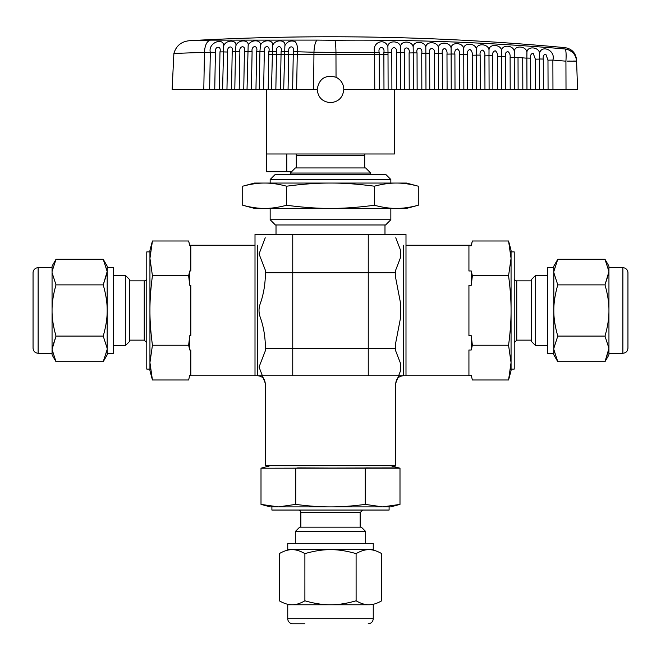 <?xml version="1.0" encoding="UTF-8"?>
<svg xmlns="http://www.w3.org/2000/svg" width="661" height="661" viewBox="0 0 661 661"><rect width="100%" height="100%" fill="white"/><g stroke="black" fill="none" stroke-linecap="round" stroke-linejoin="round"><path stroke-width="0.99" d="M399.996 504.393L390.684 506.888L270.316 506.888L261.004 504.393L278.38 506.888L271.902 506.888L278.38 506.888L271.902 506.888L271.902 510.052L389.098 510.052L389.098 506.888L382.62 506.888L389.098 506.888L382.62 506.888L365.252 504.393C352.387 506.103 340.803 506.929 330.5 506.888C320.197 506.929 308.613 506.103 295.748 504.393L278.38 506.888L261.004 504.393L261.004 468.203L398.963 467.93L399.996 468.203L399.996 504.393L382.62 506.888L278.38 506.888L261.004 504.393L261.004 468.203L399.996 468.203L399.996 504.393L382.62 506.888L365.252 504.393L365.252 468.203L366.285 467.93L399.996 468.203L399.996 504.393L382.62 506.888L330.5 506.888C320.197 506.929 308.613 506.103 295.748 504.393L295.748 468.203L297.822 467.93L365.252 468.203L365.252 504.393C352.387 506.103 340.803 506.929 330.5 506.888L278.38 506.888L295.748 504.393L278.38 506.888M298.318 510.052A2.537 2.537 0 0 1 300.854 512.589A2.537 2.537 0 0 0 298.318 510.052A2.537 2.537 0 0 1 300.854 512.589L300.854 527.156M365.698 531.51L295.302 531.51L299.656 527.156L295.302 531.51L299.656 527.156L361.344 527.156L365.698 531.51L365.698 543.317M295.302 531.51L295.302 543.317M287.75 549.655L366.599 549.655L287.75 549.655L294.401 549.655L287.75 549.655L287.75 543.317L366.599 543.317L287.75 543.317L287.75 549.655L287.75 543.317L373.25 543.317L373.25 549.655L287.75 549.655L373.25 549.655M368.896 604.774L330.5 604.774C338.085 604.84 346.612 603.526 356.072 600.808C346.612 603.526 338.085 604.84 330.5 604.765L287.75 604.774L330.5 604.774C322.915 604.84 314.388 603.526 304.928 600.808C314.388 603.526 322.915 604.84 330.5 604.765L287.75 604.774L287.75 618.713A5.065 5.065 0 0 0 292.815 623.777L304.895 623.777M292.749 234.465L292.749 375.745L368.251 375.745L255.006 375.745L292.749 375.745L292.749 234.465L255.006 234.465L255.006 375.745L292.749 375.745L292.749 234.465L255.006 234.465L255.006 375.745L255.006 234.465L405.994 234.465L405.994 375.745L405.994 234.465L368.251 234.465L405.994 234.465L405.994 375.745L368.251 375.745L368.251 234.465L292.749 234.465L368.251 234.465L368.251 375.745L368.251 234.465M395.757 237.795L400.525 250.164L395.757 237.795L400.525 250.164L400.525 257.575L395.757 269.944L395.757 278.339L400.525 303.077L400.525 317.908L395.757 342.638L395.757 351.041L400.525 363.401L400.525 370.821L395.757 383.182L395.757 465.708L265.243 465.708L265.243 383.182L259.038 367.029L265.243 351.041L265.243 342.638C264.714 333.764 263.119 325.485 260.442 317.801C258.55 312.926 258.55 308.051 260.442 303.184C263.119 295.492 264.714 287.213 265.243 278.339L265.243 269.944L259.038 253.956L265.243 237.795L259.038 253.956L265.243 269.944L259.038 253.956L265.243 237.795M270.316 465.708L261.004 468.203L270.316 465.708L261.004 468.203L295.748 468.203L295.748 504.393L295.748 468.203M279.306 553.612C284.04 550.902 288.303 549.588 292.096 549.663C295.888 549.588 300.152 550.902 304.886 553.612L304.903 600.808C300.152 603.526 295.888 604.84 292.096 604.765C288.303 604.84 284.04 603.526 279.306 600.808L279.306 553.612C284.04 550.902 288.303 549.588 292.096 549.663C295.888 549.588 300.152 550.902 304.886 553.612L304.903 600.808C300.152 603.526 295.888 604.84 292.096 604.765C288.303 604.84 284.04 603.526 279.306 600.808C284.04 603.526 288.303 604.84 292.096 604.765C295.888 604.84 300.152 603.526 304.886 600.808L304.903 553.612C300.152 550.902 295.888 549.588 292.096 549.663C288.303 549.588 284.04 550.902 279.306 553.612M368.904 549.663C372.697 549.588 376.96 550.902 381.694 553.612L381.694 600.808C376.96 603.526 372.697 604.84 368.904 604.765C365.112 604.84 360.848 603.526 356.114 600.808L356.097 553.612C360.848 550.902 365.112 549.588 368.904 549.663C372.697 549.588 376.96 550.902 381.694 553.612C376.96 550.902 372.697 549.588 368.904 549.663C365.112 549.588 360.848 550.902 356.114 553.612C360.848 550.902 365.112 549.588 368.904 549.663M304.928 553.612C314.388 550.902 322.915 549.588 330.5 549.663L292.104 549.655L330.5 549.655C322.915 549.588 314.388 550.902 304.928 553.612C314.388 550.902 322.915 549.588 330.5 549.663C338.085 549.588 346.612 550.902 356.072 553.612C346.612 550.902 338.085 549.588 330.5 549.663L368.896 549.655L330.5 549.655C338.085 549.588 346.612 550.902 356.072 553.612M152.435 379.984L149.94 370.672L149.94 250.304L152.435 240.992L188.625 240.992L189.765 245.76L190.814 245.76L190.814 270.977L189.765 270.977L189.765 285.279L190.814 285.279L190.814 335.705L189.765 335.705L189.765 350.008L190.814 350.008L190.814 375.217L189.765 375.217L188.625 379.984L152.435 379.984L149.94 362.608L149.94 258.368L152.435 240.992L188.625 240.992L189.765 245.76L190.814 245.76L190.814 270.977L189.765 270.977L188.625 275.744L189.765 285.279L190.814 285.279L190.814 335.705L189.765 335.705L188.625 345.24L189.765 350.008L190.814 350.008L190.814 375.217L189.765 375.217L188.625 379.984L152.435 379.984L149.94 362.608L149.94 369.094L149.94 362.608L152.435 345.24C150.725 332.376 149.898 320.8 149.94 310.488C149.898 300.185 150.725 288.601 152.435 275.744L149.94 258.368L149.94 251.891L149.94 258.368L149.94 251.891L146.775 251.891L146.775 369.094L149.94 369.094L149.94 258.368L152.435 240.992L188.625 240.992L189.765 245.76L190.814 245.76L190.814 270.977L189.765 270.977L189.765 285.279L190.814 285.279L190.814 335.705L189.765 335.705L189.765 350.008L190.814 350.008L190.814 375.217L189.765 375.217L188.625 379.984L152.435 379.984L149.94 362.608L152.435 345.24C150.725 332.376 149.898 320.8 149.94 310.488C149.898 300.185 150.725 288.601 152.435 275.744L149.94 258.368L152.435 240.992M146.775 278.306A2.537 2.537 0 0 1 144.238 280.842A2.537 2.537 0 0 0 146.775 278.306A2.537 2.537 0 0 1 144.238 280.842L129.672 280.842L144.238 280.842L144.238 286.502L144.238 280.842L129.672 280.842M125.317 345.695L125.317 275.29L129.672 279.644L125.317 275.29L129.672 279.644L129.672 341.34L125.317 345.695L113.51 345.695M125.317 275.29L113.51 275.29M107.173 267.713L107.173 271.531L103.223 259.286L107.173 271.531L103.223 259.286L107.173 266.127L107.173 271.531L107.173 267.713L113.51 267.713L107.173 267.713L113.51 267.713L113.51 353.263L107.173 353.263L107.173 349.454L107.173 354.85L103.223 361.699L107.173 349.454L103.223 361.699L107.173 349.454L107.173 353.263M107.173 309.381L107.173 311.604L107.173 309.381C107.132 302.11 105.818 293.947 103.223 284.883C105.818 293.947 107.132 302.11 107.173 309.381L107.173 272.638L103.223 284.883C105.818 293.947 107.132 302.11 107.173 309.381L107.173 272.638L103.223 284.883L107.173 271.531L107.173 349.454M103.215 361.707L56.011 361.707L103.215 361.707L56.011 361.707L52.054 354.85L52.054 266.127L56.011 259.286L103.215 259.277L56.011 259.277L103.215 259.277M56.011 361.699L52.054 349.454L52.054 353.263L52.054 349.454L56.011 361.699L52.054 349.454L56.011 336.094C53.409 327.03 52.095 318.866 52.054 311.604L52.054 309.381C52.095 302.11 53.409 293.947 56.011 284.883L52.054 272.638L52.054 267.713L38.115 267.713A5.065 5.065 0 0 0 33.05 272.778L33.05 348.198C33.347 351.28 35.041 352.966 38.115 353.263L38.115 267.713A5.065 5.065 0 0 0 33.05 272.778L33.05 331.979L33.05 272.778A5.065 5.065 0 0 1 38.115 267.713L52.054 267.713L38.115 267.713M557.785 259.277L604.989 259.277L557.785 259.277L604.989 259.277L608.946 266.127L608.946 271.531L608.946 267.713L622.885 267.713A5.065 5.065 0 0 1 627.95 272.778L627.95 331.979L627.95 272.778A5.065 5.065 0 0 0 622.885 267.713A5.065 5.065 0 0 1 627.95 272.778L627.95 348.198C627.653 351.28 625.959 352.966 622.885 353.263L608.946 353.263L608.946 349.454L608.946 354.85L604.989 361.699L557.785 361.707L604.989 361.707L557.785 361.707M608.946 267.713L608.946 271.531L604.989 259.286L608.946 271.531L608.946 349.454L604.989 361.699L608.946 349.454L608.946 353.263M604.989 259.286L608.946 271.531L604.989 284.883C607.591 293.947 608.905 302.11 608.946 309.381L608.946 311.604C608.905 318.866 607.591 327.03 604.989 336.094L608.946 348.339L604.989 361.699M553.827 353.263L553.827 349.454L557.777 361.699L553.827 349.454L557.777 361.699L553.827 354.85L553.827 266.127L557.777 259.286L553.827 271.531L553.827 267.713L547.49 267.713L547.49 353.263L553.827 353.263L553.827 348.339L557.777 336.094C555.182 327.03 553.868 318.866 553.827 311.604L553.827 309.381C553.868 302.11 555.182 293.947 557.777 284.883L553.827 272.638L553.827 267.713L547.49 267.713L553.827 267.713M547.49 275.29L535.683 275.29L535.683 291.195L535.683 275.29L547.49 275.29L535.683 275.29L535.683 345.695L547.49 345.695M535.683 275.29L531.328 279.644L535.683 275.29L535.683 329.781L535.683 275.29L531.328 279.644L531.328 341.34L535.683 345.695M531.328 280.842L516.762 280.842A2.537 2.537 0 0 1 514.225 278.306A2.537 2.537 0 0 0 516.762 280.842A2.537 2.537 0 0 1 514.225 278.306M511.06 258.368L508.565 275.744C510.275 288.601 511.102 300.185 511.06 310.488L511.06 258.368L508.565 275.744C510.275 288.601 511.102 300.185 511.06 310.488L511.06 258.368L511.06 310.488C511.102 320.8 510.275 332.376 508.565 345.24L472.375 345.24L471.235 335.705L468.93 335.705L468.93 285.279L471.235 285.279L471.235 270.977L468.93 270.977L468.93 245.76L471.235 245.76L472.375 240.992L508.565 240.992L511.06 258.368L508.565 275.744L472.375 275.744L471.235 270.977L471.235 285.279L472.375 275.744L471.235 270.977L468.93 270.977L468.93 245.76L471.235 245.76L471.235 245.239L405.994 245.239L471.235 245.239L471.235 245.76L472.375 240.992L508.565 240.992L511.06 258.368L511.06 251.891L511.06 258.368L508.565 240.992L511.06 250.304L511.06 258.368L511.06 251.891L514.225 251.891L514.225 369.053L514.225 251.891L511.06 251.891L514.225 251.891L514.225 369.094L511.06 369.094L511.06 362.608L511.06 370.672L508.565 379.984L511.06 362.608L511.06 369.094L511.06 362.608L508.565 379.984L472.375 379.984L471.235 375.217L472.375 379.984L471.235 375.217L468.93 375.217L468.93 350.008L471.235 350.008L472.375 345.24L471.235 335.705L471.235 350.008L472.375 345.24L508.565 345.24L511.06 362.608L508.565 379.984L472.375 379.984L471.235 375.217L468.93 375.217L468.93 350.008L471.235 350.008L472.375 345.24L471.235 335.705L468.93 335.705L468.93 285.279L471.235 285.279L472.375 275.744L471.235 270.977L471.235 285.279L472.375 275.744L508.565 275.744C510.275 288.601 511.102 300.185 511.06 310.488L511.06 362.608L511.06 310.488C511.102 320.8 510.275 332.376 508.565 345.24L511.06 362.608L511.06 310.488C511.102 320.8 510.275 332.376 508.565 345.24L511.06 362.608M395.757 348.24L395.757 342.638L395.757 348.24L265.243 348.24L265.243 342.638C264.714 333.764 263.119 325.485 260.442 317.801C258.55 312.926 258.55 308.051 260.442 303.184C263.119 295.492 264.714 287.213 265.243 278.339L265.243 269.944L265.243 272.745L395.757 272.745L395.757 278.339L395.757 272.745L265.243 272.745L265.243 278.339C264.714 287.213 263.119 295.492 260.442 303.184C258.55 308.051 258.55 312.926 260.442 317.801C263.119 325.485 264.714 333.764 265.243 342.638L265.243 351.041L265.243 348.24L395.757 348.24L395.757 351.041L400.525 363.401L400.525 370.821L395.757 383.182L395.757 385.983L395.757 383.182L400.525 370.821L400.525 363.401L395.757 351.041L395.757 348.24L265.243 348.24M608.946 271.531L604.989 284.883L557.785 284.883L604.989 284.883C607.591 293.947 608.905 302.11 608.946 309.381L608.946 349.454M608.946 272.638L604.989 284.883C607.591 293.947 608.905 302.11 608.946 309.381L608.946 311.604C608.905 318.866 607.591 327.03 604.989 336.094L557.785 336.094L604.989 336.094L608.946 348.339L608.946 311.604C608.905 318.866 607.591 327.03 604.989 336.094L608.946 348.339M107.173 311.604C107.132 318.866 105.818 327.03 103.223 336.094L107.173 348.339L107.173 311.604C107.132 318.866 105.818 327.03 103.223 336.094L107.173 348.339L107.173 311.604C107.132 318.866 105.818 327.03 103.223 336.094L107.173 348.339M52.054 349.454L52.054 271.531L56.011 259.286L52.054 271.531L52.054 267.713M52.054 309.381C52.095 302.11 53.409 293.947 56.011 284.883L103.215 284.883L56.011 284.883L52.054 272.638L52.054 309.381C52.095 302.11 53.409 293.947 56.011 284.883L52.054 272.638M52.054 348.339L56.011 336.094L103.215 336.094L56.011 336.094C53.409 327.03 52.095 318.866 52.054 311.604L52.054 348.339L56.011 336.094C53.409 327.03 52.095 318.866 52.054 311.604M255.006 245.239L189.765 245.239L255.006 245.239L189.765 245.239L189.765 245.76M189.765 335.705L188.625 345.24L189.765 350.008L189.765 335.705L188.625 345.24L152.435 345.24C150.725 332.376 149.898 320.8 149.94 310.488C149.898 300.185 150.725 288.601 152.435 275.744L149.94 258.368M189.765 270.977L188.625 275.744L152.435 275.744L188.625 275.744L189.765 285.279L189.765 270.977L188.625 275.744L189.765 285.279M384.983 234.465L384.983 224.963L275.381 224.963L270.159 219.733L390.841 219.733L385.619 224.963L275.381 224.963L270.159 219.733L270.159 208.397L270.159 219.733L390.841 219.733L270.159 219.733L270.159 208.397M418.281 205.249L406.523 208.397L254.477 208.397L242.719 205.249L242.719 186.204C250.833 184.047 258.154 182.998 264.664 183.056L406.523 183.056L418.281 186.204L418.281 205.249C410.167 207.405 402.846 208.455 396.336 208.397L330.5 208.397C317.478 208.455 302.854 207.405 286.61 205.249C278.488 207.405 271.167 208.455 264.664 208.397C258.154 208.455 250.833 207.405 242.719 205.249L242.719 186.204C250.833 184.047 258.154 182.998 264.664 183.056C271.167 182.998 278.488 184.047 286.61 186.204C302.854 184.047 317.478 182.998 330.5 183.056C343.522 182.998 358.146 184.047 374.39 186.204C382.512 184.047 389.833 182.998 396.336 183.056C402.846 182.998 410.167 184.047 418.281 186.204L418.281 205.249C410.167 207.405 402.846 208.455 396.336 208.397C389.833 208.455 382.512 207.405 374.39 205.249C358.146 207.405 343.522 208.455 330.5 208.397L264.664 208.397C251.188 208.397 251.188 208.397 264.664 208.397C251.188 208.397 251.188 208.397 264.664 208.397C258.154 208.455 250.833 207.405 242.719 205.249L242.719 186.204C250.833 184.047 258.154 182.998 264.664 183.056C251.188 183.056 251.188 183.056 264.664 183.056L396.336 183.056C409.812 183.056 409.812 183.056 396.336 183.056C409.812 183.056 409.812 183.056 396.336 183.056C402.846 182.998 410.167 184.047 418.281 186.204L418.281 205.249C410.167 207.405 402.846 208.455 396.336 208.397C409.812 208.397 409.812 208.397 396.336 208.397L264.664 208.397C258.154 208.455 250.833 207.405 242.719 205.249M242.719 186.204L254.477 183.056L264.664 183.056C251.188 183.056 251.188 183.056 264.664 183.056L396.336 183.056C402.846 182.998 410.167 184.047 418.281 186.204M270.159 183.056L270.159 179.503L275.381 174.281L385.619 174.281L390.841 179.503L270.159 179.503L390.841 179.503L270.159 179.503L275.381 174.281L370.73 174.281L275.381 174.281L270.159 179.503L390.841 179.503L270.159 179.503L270.159 183.056L330.5 183.056C343.522 182.998 358.146 184.047 374.39 186.204C382.512 184.047 389.833 182.998 396.336 183.056C389.833 182.998 382.512 184.047 374.39 186.204L374.39 205.249C358.146 207.405 343.522 208.455 330.5 208.397C317.478 208.455 302.854 207.405 286.61 205.249C278.488 207.405 271.167 208.455 264.664 208.397C271.167 208.455 278.488 207.405 286.61 205.249L286.61 186.204C302.854 184.047 317.478 182.998 330.5 183.056C343.522 182.998 358.146 184.047 374.39 186.204L374.39 205.249C358.146 207.405 343.522 208.455 330.5 208.397C317.478 208.455 302.854 207.405 286.61 205.249L286.61 186.204C302.854 184.047 317.478 182.998 330.5 183.056L270.159 183.056L270.159 179.503M290.27 174.281L290.27 173.05L295.376 167.944L365.624 167.944L370.73 173.05L290.27 173.05L295.376 167.944L364.707 167.944L295.376 167.944L290.27 173.05L290.27 174.281L290.27 173.05M296.293 167.944L296.293 155.277A3.165 3.165 0 0 0 296.012 153.98A3.165 3.165 0 0 1 296.293 155.277A3.165 3.165 0 0 0 296.012 153.98M276.017 234.465L276.017 224.963M535.352 59.168L539.492 59.102L539.574 53.128C538.864 46.881 527.255 45.857 526.933 52.211L526.867 58.069L530.651 58.143C530.196 55.268 531.039 53.648 533.187 53.277L535.352 59.168L535.443 89.359L343.803 89.359C343.555 83.823 340.969 79.791 336.036 77.263C325.402 74.511 319.123 78.543 317.197 89.359C317.982 97.44 322.411 101.868 330.5 102.662C338.572 101.885 343.009 97.448 343.803 89.359M567.427 61.134L576.59 61.184C575.797 54.252 571.963 50.186 565.097 48.972C566.072 50.186 566.345 54.26 565.923 61.176L552.869 60.085C555.901 50.583 541.747 44.229 539.574 53.128M575.772 61.068L573.517 61.035M570.079 61.076L568.832 61.101M566.989 49.302L568.311 49.715M569.476 50.219L573.029 52.806M280.404 89.359L275.852 89.359L276.538 51.566C275.513 45.064 282.842 45.113 281.09 51.608L280.404 89.359L288.072 89.359L283.693 89.359L284.883 45.65C286.006 39.346 274.745 39.239 272.638 45.543L271.473 89.359L203.795 89.359L204.464 52.359C204.86 45.221 206.852 41.147 210.446 40.139L191.136 40.61C315.95 33.744 440.59 36.091 565.056 47.65C571.905 48.856 575.739 52.913 576.549 59.821M334.879 40.288L317.23 40.098A12.675 3.355 91.8 0 0 313.958 52.219L335.962 52.401A12.675 1.107 -90.6 0 0 334.879 40.288C411.745 39.486 488.487 42.378 565.097 48.972C565.039 47.212 565.039 47.212 565.097 48.972C565.039 47.212 565.039 47.212 565.097 48.972M203.795 89.359L172.116 89.359L173.893 53.442C176.347 45.204 182.089 40.932 191.136 40.61M394.485 89.359L394.485 153.98L266.515 153.98L266.515 171.711L286.783 171.711L286.783 153.98M286.783 171.711L291.608 171.711M577.582 89.359L576.59 61.184C576.532 59.366 576.532 59.366 576.59 61.184L577.582 89.359L535.443 89.359M317.197 89.359L288.072 89.359L288.758 51.674C287.75 45.113 295.07 45.386 293.31 51.814L297.31 51.781C297.805 46.898 297.02 43.477 294.946 41.511C290.526 40.164 287.163 41.552 284.883 45.65M275.852 89.359L271.473 89.359M264.317 51.541L263.632 89.359L259.252 89.359L259.938 51.426L264.317 51.541C263.268 45.097 270.605 44.94 268.87 51.484L272.158 51.451M247.718 51.508L252.097 51.616L251.411 89.359L247.032 89.359L248.156 45.584C249.189 39.255 237.91 39.453 235.911 45.733L235.49 51.632L232.201 51.665L231.524 89.359M243.744 89.359L244.43 51.517C246.123 44.849 238.786 45.452 239.869 51.781L239.191 89.359L234.804 89.359L235.49 51.649M223.261 51.922L227.64 52.029L226.963 89.359L222.583 89.359L223.666 45.981C223.782 36.999 207.901 42.519 210.305 52.252L215.412 52.368C214.296 46.154 221.65 45.13 219.981 51.905L223.269 51.872M292.625 89.359L293.31 51.814M272.638 45.543C273.737 39.222 262.467 39.222 260.401 45.518L259.938 51.418L256.65 51.459L255.964 89.359M268.184 89.359L268.87 51.484M235.49 51.665L239.869 51.781M227.64 52.029C226.541 45.758 233.887 44.948 232.201 51.665M235.911 45.733C236.919 39.404 225.632 39.71 223.666 45.981M252.097 51.616C251.031 45.229 258.368 44.857 256.65 51.459M260.401 45.518C261.467 39.197 250.189 39.288 248.156 45.584M510.102 57.391L514.241 57.317L514.291 51.36C513.539 45.105 501.922 44.229 501.649 50.575L501.616 56.441L505.401 56.516C504.946 53.681 505.781 52.029 507.896 51.55C509.672 52.938 510.408 54.888 510.102 57.391L510.201 89.359M526.867 58.069L526.966 89.359M530.742 89.359L530.651 58.143M413.365 89.359L413.249 52.872L409.109 52.963L409.225 89.359M391.899 89.359L391.783 52.5L388.007 52.434L388.114 89.359M400.74 89.359L400.624 52.624L396.484 52.706L396.6 89.359M379.274 89.359L379.158 52.393C377.646 45.832 385.223 46.096 383.867 52.525L383.975 89.359M539.492 58.986L543.276 59.06C542.821 56.16 543.673 54.557 545.837 54.235L547.977 60.159L552.869 60.085L552.96 89.359M514.241 57.226L526.867 58.176M526.933 52.211C526.197 45.964 514.588 45.014 514.291 51.36M522.826 89.359L522.727 58.251M518.026 57.292L518.117 89.359M388.007 52.434L387.891 46.526C384.586 37.495 371.755 42.444 374.638 52.318L374.754 89.359M404.515 89.359L404.408 52.682L400.624 52.607L400.533 46.708C399.558 40.404 387.941 40.23 387.891 46.526M391.783 52.5C390.279 45.898 397.856 46.328 396.484 52.706M417.141 89.359L417.033 52.93C415.554 46.237 423.123 46.989 421.735 53.277L421.842 89.359M425.981 89.359L425.874 53.186L429.65 53.235L429.766 89.359M425.874 53.211L421.735 53.277M409.109 52.963C410.489 46.625 402.921 46.039 404.408 52.682M434.467 89.359L434.36 53.665C435.756 47.418 428.196 46.501 429.65 53.235M434.36 53.665L438.499 53.591L438.607 89.359M442.383 89.359L442.275 53.615L438.499 53.541L438.45 47.658C437.549 41.362 425.932 40.957 425.808 47.27L425.874 53.169M442.275 53.615C441.845 50.872 442.639 49.145 444.671 48.427C446.539 49.674 447.315 51.575 446.985 54.119L451.124 54.045L451.232 89.359M455.008 89.359L454.9 54.062L451.124 53.987L451.091 48.104C450.215 41.825 438.59 41.337 438.45 47.658M463.848 89.359L463.749 54.566L459.61 54.64L459.709 89.359M425.808 47.27C424.883 40.974 413.265 40.652 413.175 46.956L413.249 52.855L417.033 52.93M467.633 89.359L467.525 54.574L463.749 54.566M476.474 89.359L476.366 55.152L472.227 55.227L472.334 89.359M547.977 60.159L548.068 89.359M539.492 59.102L539.583 89.359M543.367 89.359L543.276 59.06M514.241 57.317L514.341 89.359M501.649 50.575C500.873 44.312 489.256 43.519 489.008 49.856L488.991 55.731L492.776 55.805C492.329 52.987 493.156 51.318 495.246 50.79C497.039 52.153 497.783 54.095 497.477 56.606L501.616 56.441M501.616 56.532L501.716 89.359M505.5 89.359L505.401 56.516M489.008 49.856C488.206 43.593 476.598 42.874 476.366 49.203L476.374 55.086L480.15 55.152C479.704 52.359 480.522 50.674 482.604 50.096C484.414 51.434 485.166 53.359 484.852 55.879L488.991 55.731M488.991 55.813L489.099 89.359M492.875 89.359L492.776 55.805M497.477 56.606L497.576 89.359M476.366 49.203C475.54 42.94 463.931 42.287 463.733 48.625L463.749 54.499M467.525 54.574C467.087 51.798 467.897 50.104 469.954 49.476C471.789 50.781 472.549 52.698 472.227 55.227M480.25 89.359L480.15 55.152M484.852 55.879L484.959 89.359M463.733 48.625C462.882 42.345 451.256 41.783 451.091 48.104M454.9 54.062C454.462 51.302 455.272 49.592 457.313 48.922C459.172 50.195 459.932 52.103 459.61 54.64M446.985 54.119L447.092 89.359M413.175 46.956C412.216 40.66 400.607 40.404 400.533 46.708M219.981 51.905L219.295 89.359M214.742 89.359L215.412 52.368M210.446 40.139L317.23 40.098M271.902 506.888L271.902 510.052L389.065 510.052L271.902 510.052L315.297 510.052L271.902 510.052L271.902 506.888M287.75 618.713L310.934 618.713L287.75 618.713L287.75 604.774L352.759 604.774L287.75 604.774L287.75 618.713L352.759 618.713L287.75 618.713A5.065 5.065 0 0 0 292.815 623.777A5.065 5.065 0 0 1 287.75 618.713L373.25 618.713C372.953 621.786 371.259 623.48 368.185 623.777M368.251 375.745L292.749 375.745M390.684 465.708L265.243 465.708L265.243 385.983L265.243 465.708L390.684 465.708L399.996 468.203M345.703 375.745L265.243 375.745L345.703 375.745M261.004 468.203L261.004 504.393M382.62 506.888L365.252 504.393C352.387 506.103 340.803 506.929 330.5 506.888C320.197 506.929 308.613 506.103 295.748 504.393M365.252 504.393L365.252 468.203M381.694 600.808C376.96 603.526 372.697 604.84 368.904 604.765C365.112 604.84 360.848 603.526 356.114 600.808L356.097 553.612L356.097 600.808C360.848 603.526 365.112 604.84 368.904 604.765C372.697 604.84 376.96 603.526 381.694 600.808M356.072 600.808C346.612 603.526 338.085 604.84 330.5 604.765C322.915 604.84 314.388 603.526 304.928 600.808M149.94 251.891L146.775 251.891L146.775 369.053L146.775 251.891L146.775 295.285L146.775 251.891L149.94 251.891M553.827 349.454L553.827 271.531L557.777 259.286L553.827 271.531M531.328 279.644L531.328 285.535L531.328 279.644M400.525 303.077L400.525 317.908L400.525 303.077M395.757 272.745L395.757 269.944L400.525 257.575L400.525 250.164L400.525 257.575L395.757 269.944L395.757 272.745L265.243 272.745M403.359 245.239L403.359 375.745C398.74 376.192 396.203 378.728 395.757 383.347M265.243 385.983L265.243 383.182L259.038 367.029L265.243 351.041L259.038 367.029L265.243 383.182L265.243 385.983M553.827 348.339L557.777 336.094C555.182 327.03 553.868 318.866 553.827 311.604L553.827 348.339L557.777 336.094C555.182 327.03 553.868 318.866 553.827 311.604M553.827 309.381C553.868 302.11 555.182 293.947 557.777 284.883L553.827 272.638L553.827 309.381C553.868 302.11 555.182 293.947 557.777 284.883L553.827 272.638M557.785 336.094L604.989 336.094M604.989 284.883L557.785 284.883M56.011 336.094L103.215 336.094M52.054 271.531L56.011 259.286M103.215 284.883L56.011 284.883M189.765 375.217L188.625 379.984M149.94 362.608L152.435 345.24L188.625 345.24L189.765 350.008M188.625 345.24L152.435 345.24M188.625 275.744L152.435 275.744M471.235 335.705L471.235 350.008L471.235 335.705L468.93 335.705L468.93 285.279L471.235 285.279M405.994 245.239L471.235 245.239L471.235 245.76L472.375 240.992L508.565 240.992M471.235 270.977L468.93 270.977L468.93 245.76L471.235 245.76M472.375 275.744L508.565 275.744M472.375 345.24L508.565 345.24M471.235 375.217L468.93 375.217L468.93 350.008L471.235 350.008M472.375 379.984L508.565 379.984M384.983 224.963L275.381 224.963L270.159 219.733L390.841 219.733L270.159 219.733M374.39 205.249C382.512 207.405 389.833 208.455 396.336 208.397C409.812 208.397 409.812 208.397 396.336 208.397C389.833 208.455 382.512 207.405 374.39 205.249L374.39 186.204M286.61 186.204C278.488 184.047 271.167 182.998 264.664 183.056C271.167 182.998 278.488 184.047 286.61 186.204L286.61 205.249M627.95 336.094L627.95 284.883M627.95 345.24L627.95 275.744M388.007 54.541L268.82 54.541M300.854 512.589L360.146 512.589L362.682 510.052M144.238 280.842L144.238 340.142L146.775 342.671M622.885 267.713L622.885 353.263M516.762 280.842L516.762 340.142L514.225 342.671M257.641 245.239L257.641 375.745C262.26 376.192 264.797 378.728 265.243 383.347M364.707 167.944L364.707 155.277L296.293 155.277M281.09 51.608L288.758 51.674M272.158 51.459L276.538 51.566M173.893 53.442L204.464 52.359M244.43 51.517L247.718 51.484M296.624 89.359L297.31 51.781L313.958 52.219L313.62 89.359M566.014 89.359L565.923 61.176M379.158 52.393L335.962 52.401L336.036 77.263M388.007 52.45L383.867 52.525M204.464 52.45L210.305 52.252L209.636 89.359M360.146 512.589L360.146 527.156M373.25 604.774L373.25 618.713M144.238 340.142L129.672 340.142M52.054 353.263L38.115 353.263M531.328 340.142L516.762 340.142M255.006 375.745L189.765 375.745M189.765 245.239L188.625 240.992M471.235 245.239L472.375 240.992M471.235 375.745L405.994 375.745M390.841 219.733L390.841 208.397M390.841 183.056L390.841 179.503M370.73 174.281L370.73 173.05M364.707 155.277L364.988 153.98M266.515 89.359L266.515 153.98"/></g></svg>
